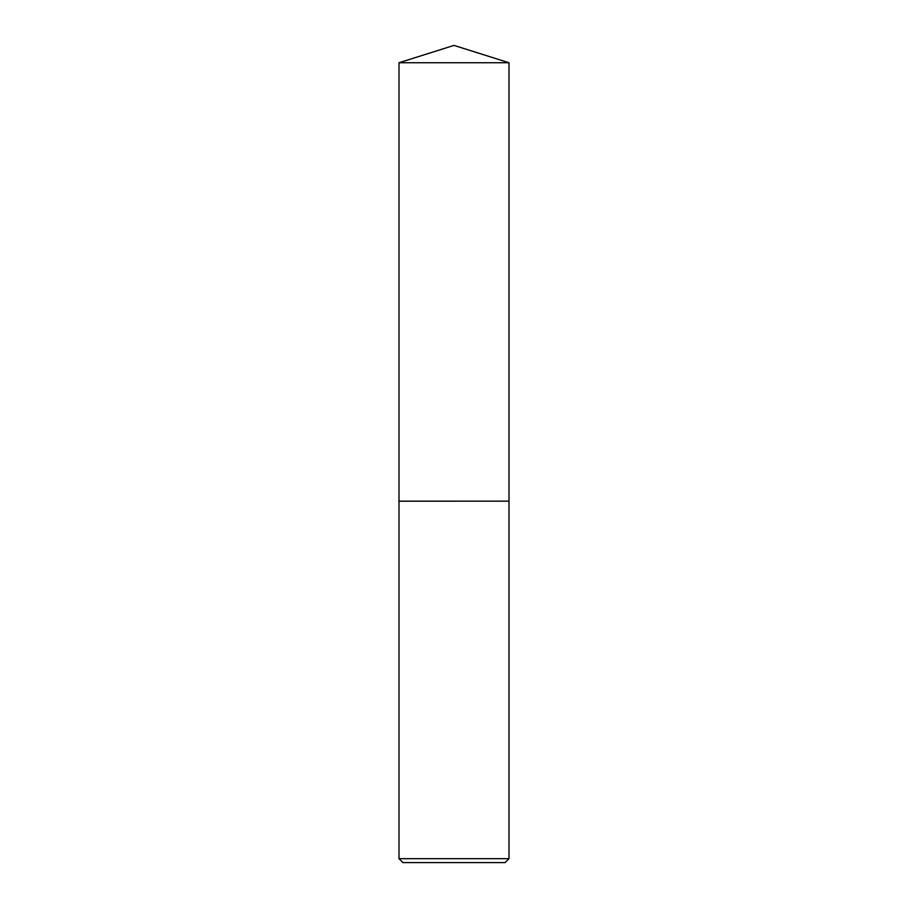 <?xml version="1.0" encoding="UTF-8"?>
<svg xmlns="http://www.w3.org/2000/svg" width="908" height="908" viewBox="0 0 908 908"><rect width="100%" height="100%" fill="white"/><g stroke="black" fill="none" stroke-linecap="round" stroke-linejoin="round"><path stroke-width="1.36" d="M509.002 62.743L398.998 62.743L398.998 501.148L509.002 501.148L509.002 62.743L454 45.4L398.998 62.743M505.075 862.6L402.925 862.6L398.998 858.673L509.002 858.673L505.075 862.6M508.945 501.148L398.998 501.205L398.998 858.673M509.002 501.205L509.002 858.673"/></g></svg>
